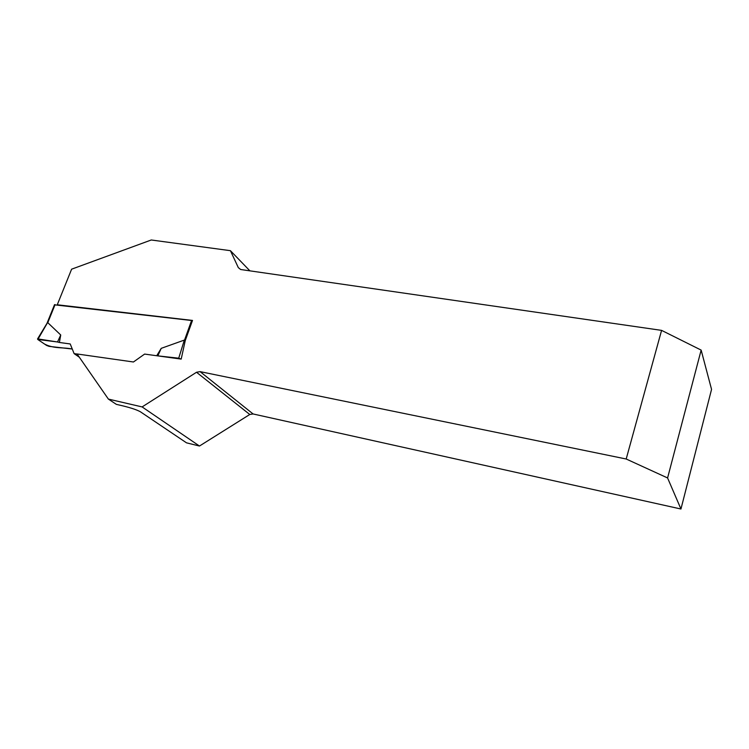 <?xml version="1.0" encoding="UTF-8"?>
<svg xmlns="http://www.w3.org/2000/svg" width="749" height="749" viewBox="0 0 749 749"><rect width="100%" height="100%" fill="white"/><g stroke="black" fill="none" stroke-linecap="round" stroke-linejoin="round"><path stroke-width="1.12" d="M249.894 270.838L230.42 250.681L151.27 239.989L71.614 269.181L57.27 304.777L192.502 320.432L185.228 340.673L181.192 359.099L144.623 354.08L133.434 361.992L77.063 353.968L108.38 399.086L142.113 406.922L196.519 372.262L249.773 414.487L199.468 446.029L186.51 442.837L140.428 411.8C137.142 409.946 131.515 408.027 123.548 406.042L116.348 404.357L108.38 399.086M200.086 371.635L626.192 459.006L667.584 477.956L680.953 509.011L253.106 413.963L200.086 371.635L196.519 372.262M230.42 250.681L238.313 267.618L240.654 269.509L661.582 330.375L626.192 459.006M142.113 406.922L199.468 446.029M680.953 509.011L711.55 389.377L701.148 350.092L661.582 330.375M249.773 414.487L253.106 413.963M667.584 477.956L701.148 350.092M47.103 323.147L37.534 338.969L37.853 339.512L46.588 345.429L49.041 346.356L72.269 349.025C62.982 347.105 53.965 348.922 44.575 344.072L37.787 339.475L57.523 341.975L38.133 338.96L47.215 323.222M192.437 320.591L54.462 304.834M77.119 354.043L74.114 353.622L70.228 343.96L59.396 342.471L60.735 334.99L47.908 322.791M185.218 340.729L184.348 340.074L161.232 348.341L156.719 355.738M181.183 359.099L178.711 358.191L184.348 340.074M157.065 355.784L178.711 358.191M74.114 353.622L79.31 357.207M161.232 348.341L157.899 355.738M59.396 342.471L57.523 341.975L60.735 334.99M37.534 338.969L38.133 338.96M191.604 320.413L184.516 340.13M55.08 304.609L47.749 322.791M47.037 323.222L54.527 304.656"/></g></svg>
